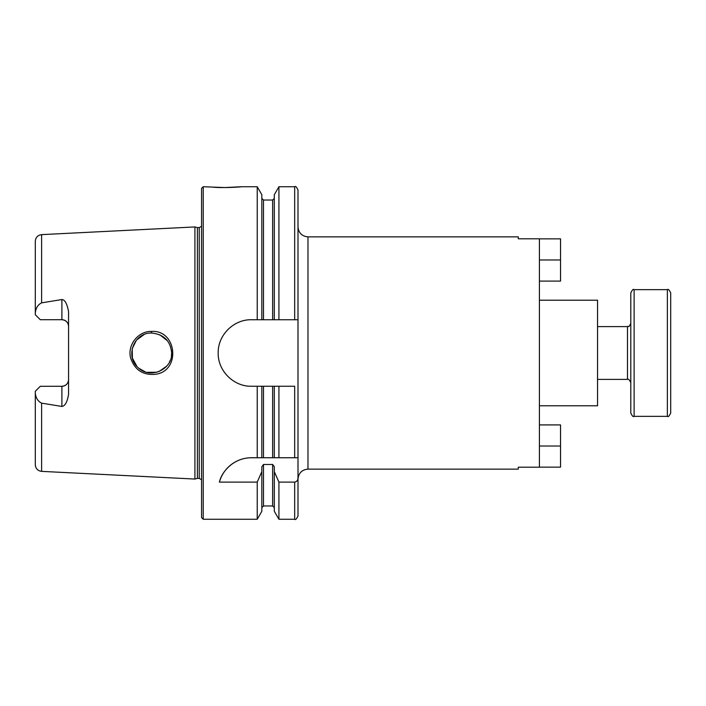 <?xml version="1.0" encoding="UTF-8"?>
<svg xmlns="http://www.w3.org/2000/svg" width="706" height="706" viewBox="0 0 706 706"><rect width="100%" height="100%" fill="white"/><g stroke="black" fill="none" stroke-linecap="round" stroke-linejoin="round"><path stroke-width="1.06" d="M307.975 236.863L307.975 469.137L518.301 469.137L518.301 467.204L539.419 467.204L539.419 238.796L518.301 238.796L518.301 236.863L307.975 236.863C301.912 236.272 298.594 232.945 298.003 226.891M241.47 186.737L224.843 187.567L213.088 187.152C222.611 188.211 242.229 186.905 241.47 186.737L257.222 186.737L261.838 194.724L261.838 319.747L274.307 319.747L274.307 194.724L278.923 186.737L294.676 186.737C295.487 185.89 296.591 187.002 298.003 190.064L298.003 479.109C298.594 473.055 301.912 469.728 307.975 469.137M294.676 457.744L294.676 386.253L274.307 386.253L274.307 457.744L272.64 457.744L298.003 457.744L298.003 515.936C296.591 518.998 295.487 520.11 294.676 519.263L294.676 482.119L278.923 482.119L274.307 471.661L274.307 466.745L272.64 464.469L263.497 464.469L261.838 466.745L261.838 471.661L257.222 482.119L219.398 482.119C221.428 472.34 233.042 457.788 251.442 457.744L263.497 457.744L261.838 457.744L261.838 386.253L257.222 386.253L257.222 457.744M539.419 300.209L597.541 300.209L597.541 405.791L539.419 405.791M35.3 393.154L35.3 391.274L40.286 386.288L61.899 386.288A6.654 6.654 0 0 0 68.553 379.634C68.226 383.605 66.011 385.82 61.899 386.288L61.899 406.453L41.619 403.144C37.956 401.343 35.856 398.007 35.3 393.154L35.3 464.733C35.653 468.616 37.753 470.831 41.619 471.37L194.918 479.056L194.918 226.944L41.619 234.63L41.619 302.856L61.899 299.547L61.899 319.712L40.286 319.712L35.3 314.726L35.3 312.846C35.874 307.94 37.983 304.613 41.619 302.856M61.899 406.453C65.12 405.994 67.335 401.943 68.553 394.31L68.553 311.69C67.132 303.756 64.917 299.715 61.899 299.547M151.525 331.414C138.111 331.008 127.089 345.234 130.663 357.995C134.661 369.856 142.824 375.301 155.161 374.312C180.93 371.524 177.232 329.764 151.525 331.414L151.605 333.047C163.889 334.317 170.57 340.972 171.646 353L171.637 353.035M171.417 355.974L171.637 353C172.688 369.229 150.29 379.802 138.235 367.729C124.812 356.768 133.831 332.358 151.605 333.047M171.637 353L171.452 350.255M167.472 340.795L159.732 334.741M151.64 333.047L151.11 333.055M144.059 334.565L136.461 340.115L132.207 348.685L132.393 358.083L136.955 366.458M138.844 368.267L145.312 371.903M146.777 372.336L156.882 372.256M158.982 371.568L166.704 366.132M169.387 362.204L170.199 360.448M224.843 187.567L203.231 186.737L203.231 519.263L201.563 517.604L201.563 188.396L203.231 186.737M243.676 458.671A33.253 33.253 0 0 0 219.398 482.119M263.497 386.253L263.497 457.744L272.64 457.744L272.64 386.253L261.838 386.253M298.003 477.812C297.985 480.195 296.873 481.624 294.676 482.119M257.222 386.253L251.442 386.253C233.651 386.676 217.766 370.8 218.189 353C217.766 335.2 233.651 319.324 251.442 319.747L261.838 319.747M257.222 186.737L257.222 319.747M257.222 482.119L257.222 519.263L203.231 519.263M274.307 386.253L272.64 386.253M278.923 386.253L278.923 457.744M278.923 186.737L278.923 319.747L298.003 319.747M278.923 482.119L278.923 519.263L294.676 519.263M274.307 319.747L278.923 319.747M61.899 319.712A6.654 6.654 0 0 1 68.553 326.366C68.226 322.395 66.011 320.171 61.899 319.712M41.619 234.63C37.753 235.169 35.653 237.384 35.3 241.267L35.3 312.846M261.838 471.661L261.838 511.276L257.222 519.263M274.307 471.661L274.307 511.276L278.923 519.263M194.918 226.944L197.398 227.614L197.398 478.386L194.918 479.056M197.398 227.614L199.242 227.614L199.242 478.386L197.398 478.386M539.419 238.857L560.529 238.857L560.529 281.094L539.419 281.094M539.419 424.906L560.529 424.906L560.529 467.143L539.419 467.143M670.7 328.625L670.7 365.823M630.793 412.992L630.793 292.981C632.205 289.919 633.308 288.807 634.12 289.654L634.12 416.346C633.308 417.193 632.205 416.081 630.793 413.019M667.373 416.346C668.158 417.211 669.27 416.099 670.7 413.019L670.7 292.981C669.27 289.901 668.158 288.789 667.373 289.654L667.373 416.346L634.12 416.346M41.619 403.144L41.619 471.37M294.676 186.737L294.676 319.747M263.497 319.747L263.497 200.036L272.64 200.036L272.64 319.747M61.899 386.288A6.654 6.654 0 0 0 68.553 379.634M263.497 464.469L263.497 505.964L261.838 507.623M272.64 464.469L272.64 505.964L274.307 507.623M539.419 259.976L560.529 259.976M539.419 446.024L560.529 446.024M597.541 326.604L627.475 326.604L627.475 379.396L597.541 379.396M272.64 200.036L274.307 198.377M263.497 200.036L261.838 198.377M263.497 505.964L272.64 505.964M199.242 478.386L201.563 479.762M199.242 227.614L201.563 226.238M627.475 379.396C628.322 378.584 629.434 379.687 630.793 382.723M627.475 326.604C628.737 325.395 628.269 328.89 630.793 323.277M667.373 289.654L634.12 289.654"/></g></svg>
